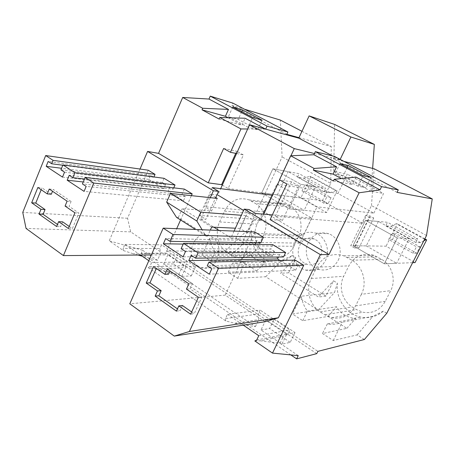 <?xml version="1.0" encoding="UTF-8"?>
<svg xmlns="http://www.w3.org/2000/svg" width="455" height="455" viewBox="0 0 455 455"><rect width="100%" height="100%" fill="white"/><g stroke="black" fill="none" stroke-linecap="round" stroke-linejoin="round"><path stroke-width="0.34" stroke-dasharray="2.27 1.71" d="M365.655 215.488L350.731 245.768L354.508 247.952L369.5 217.615L365.655 215.488L369.921 215.926L373.726 218.025L369.5 217.615M397.044 192.374L333.396 158.858L344.088 161.457M286.838 183.974L298.736 185.845L291.507 181.812L279.467 179.833M155.303 268.825L178.696 274.701L255.397 326.633L234.769 323.238L225.737 320.951L148.194 267.631L155.303 268.825L181.727 267.972L185.612 265.64L187.323 261.864L161.599 244.813L159.95 248.532L160.387 253.668L157.441 260.311L142.62 250.273L141.317 253.236L166.052 253.134L166.991 251.029L317.874 351.362M364.37 339.515L357.112 334.897L333.248 340.545L322.459 333.526L346.835 328.356L328.044 316.401L302.763 320.707L292.417 313.978L318.159 310.111L265.714 276.731L237.658 278.352L228.222 272.215L256.648 270.964L240.069 260.414L210.983 260.999L201.912 255.096L231.339 254.857L225.31 251.023L166.991 251.029M265.714 276.731L282.032 260.175L292.178 255.568C285.53 261.511 278.164 263.456 270.065 261.403C258.144 258.258 249.88 244.369 251.513 230.776L248.663 229.036L282.117 156.935L280.308 120.063M318.159 310.111L334.499 292.559L337.4 283.141L333.532 280.786L325.973 296.125L288.612 272.829L295.83 257.792L292.178 255.568M295.83 257.792L280.576 273.25L318.449 297.007L333.532 280.786M354.508 247.952L358.887 247.992L373.726 218.025M255.397 326.633L258.753 319.609L258.207 314.035L225.515 318.58L227.489 314.365L260.084 310.1L258.207 314.035M234.769 323.238L258.753 319.609M302.763 320.707L307.364 311.112C304.219 306.659 302.177 301.699 301.227 296.228L334.499 292.559M301.227 296.228L292.417 313.978M346.835 328.356L355.531 318.58L353.979 318.369C345.811 316.885 340.039 313.012 336.654 306.755L307.364 311.112M333.248 340.545L342.223 322.225C337.394 324.17 332.434 324.739 327.327 323.926L355.531 318.58M327.327 323.926L322.459 333.526M333.396 180.988L352.375 184.491L341.375 178.582M298.235 355.634L280.03 343.309L260.391 340.789L283.493 336.194L287.969 333.873L289.915 329.875L260.084 310.1M280.03 343.309L283.493 336.194M188.859 283.812L192.425 283.59L170.87 269.007L169.977 270.998M168.549 274.183L157.237 266.471L156.332 268.495M182.427 305.527L180.061 310.708L177.456 308.877M191.652 311.971L194.2 313.751L201.929 296.95L190.031 288.834L192.425 283.59M286.724 334.192L294.999 332.577L274.257 318.83L265.697 320.161L286.724 334.192L281.867 344.168L290.21 342.359L294.999 332.577M198.403 297.269L201.929 296.95M186.453 289.096L190.031 288.834M190.639 314.183L194.2 313.751M176.438 311.118L180.061 310.708M153.528 266.573L157.237 266.471M167.218 269.127L170.87 269.007M358.057 186.22L335.062 173.89L343.303 175.573L365.911 187.659L358.057 186.22L363.158 175.749M423.776 240.894L420.591 242.64L415.825 242.509L417.684 238.847L397.312 238.011L384.316 263.798L397.312 238.011L365.541 220.334L353.023 245.706L384.316 263.798L396.658 263.308L409.238 238.5L397.312 238.011L365.541 220.334L353.023 245.706L384.316 263.798L412.634 262.683M361.406 294.294L355.577 305.914C350.02 315.548 342.069 319.484 331.729 317.726L324.819 314.814L320.246 311.902C309.707 305.464 305.533 289.721 311.243 278.528L316.765 267.182C323.033 256.25 332.025 252.457 343.735 255.801L351.846 260.203C362.845 266.317 367.532 282.737 361.406 294.294L390.68 290.677L385.254 301.335C380.079 310.185 372.645 313.819 362.965 312.238L356.487 309.593L352.193 306.932C342.302 301.056 338.349 286.587 343.69 276.299L348.854 265.862C354.724 255.818 363.141 252.332 374.107 255.397L381.7 259.435C391.988 265.037 396.373 280.07 390.68 290.677M265.697 320.161L260.965 330.023L281.867 344.168M290.21 342.359L269.587 328.51L274.257 318.83M260.965 330.023L269.587 328.51M283.522 256.95L279.603 254.544L278.426 257.024M279.603 254.544L191.185 255.283M279.956 260.482L295.642 270.185L209.3 274.177M295.642 270.185L297.792 265.72L211.774 268.791M297.792 265.72L293.799 263.269L207.241 265.822M295.301 260.146L293.799 263.269M265.02 321.73L225.248 295.13L129.794 303.798M225.248 295.13L254.692 231.942M260.732 242.953L256.944 240.621L165.683 238.556M255.175 244.403L254.902 244.989L183.206 244.056M256.944 240.621L255.898 242.868M254.902 244.989L272.46 255.846L183.092 256.848M272.46 255.846L274.547 251.439L185.481 251.541M274.547 251.439L270.685 249.067L181.124 248.686M272.767 244.659L270.685 249.067M258.776 335.699L289.915 329.875M227.489 314.365L243.328 325.166M256.717 339.987L287.969 333.873M254.845 340.966L260.391 340.789M355.964 177.092L352.375 184.491M370.922 177.422L365.911 187.659M340.022 163.544L335.062 173.89M347.262 167.366L343.303 175.573M409.238 238.5L378.412 221.471L365.541 220.334L387.535 222.279L417.684 238.847M378.412 221.471L366.275 245.899L353.023 245.706L386.073 246.183L415.062 262.586M366.275 245.899L396.658 263.308M386.778 313.25L383.349 311.157L372.952 316.305L342.223 322.225M383.349 311.157C376.649 316.686 369.113 318.665 360.741 317.095C346.209 314.342 335.489 298.429 337.4 283.141M357.112 334.897L372.952 316.305M328.044 316.401L336.654 306.755M225.737 320.951L225.515 318.58M270.139 219.611L282.396 220.482L298.736 185.845M316.737 353.643L166.052 253.134M290.819 354.906L141.317 253.236M173.423 263.928L163.652 264.167L181.721 276.395L191.299 275.935L173.423 263.928L177.535 254.76L167.815 254.828L185.987 266.954L195.508 266.664L177.535 254.76M178.696 274.701L181.727 267.972M140.026 169.038L109.228 240.831L123.35 250.546L123.174 248.373L159.95 248.532M140.481 255.033L124.892 244.403L123.174 248.373M148.819 260.715L151.589 262.609L187.323 261.864M148.194 267.631L149.803 266.641L151.589 262.609M234.069 231.083L230.941 237.88L235.98 238.016L249.118 209.567M210.273 197.663L200.672 218.986L213.799 227.176M219.06 230.463L230.941 237.88M198.261 266.186C183.632 257.502 194.114 228.746 209.533 235.667L211.66 236.754C226.323 245.006 216.466 273.796 201.218 267.642L198.261 266.186M148.262 170.215L127.548 218.258L130.682 231.874L165.034 254.857L176.682 228.7M153.909 176.967L153.79 177.245L62.796 165.233M164.073 178.314L162.27 182.455L165.557 184.474L163.749 188.615L148.791 179.361L150.56 175.26L153.79 177.245M173.77 187.847L173.19 189.166L84.499 178.997M184.338 189.087L181.926 194.53L185.316 196.617L183.462 200.803L168.043 191.265L169.863 187.119L173.19 189.166M180.578 219.953L191.39 195.656M222.307 185.083L228.148 188.524L243.385 154.95L236.714 151.225L235.736 153.386M311.783 218.121L299.782 243.163L260.476 219.663L271.897 195.167L311.783 218.121L272.352 214.891M426.511 235.536L371.468 205.575L362.754 223.24L275.315 216.307L282.396 220.482M362.754 223.24L322.424 200.678L228.148 188.524M275.315 216.307L291.507 181.812M333.396 158.858L334.544 156.452M371.468 205.575L374.147 168.765M322.424 200.678L330.717 183.388L282.117 156.935M338.167 260.357C343.235 250.688 338.349 237.066 328.749 233.745C319.905 231.214 313.074 234.166 308.268 242.6C303.098 252.644 308.615 266.755 318.938 269.474C327.208 271.305 333.617 268.268 338.167 260.357M358.887 247.992L355.145 245.831L350.731 245.768M369.921 215.926L355.145 245.831M263.587 234.877L258.417 245.91L293.907 246.303L298.764 236.139C303.855 226.021 300.044 212.081 290.95 207.144L255.369 203.442C264.986 208.771 269.007 223.894 263.587 234.877L298.764 236.139M258.417 245.91C253.037 255.727 245.524 259.555 235.883 257.394L231.368 255.318L227.363 252.764C218.127 247.145 214.521 232.585 219.606 221.938L224.52 211.148L261.773 214.191C267.261 204.284 274.979 200.843 284.938 203.863L290.95 207.144M261.773 214.191L257.138 224.15C252.337 233.978 255.795 247.435 264.554 252.627L268.353 254.976L272.63 256.893C281.753 258.884 288.845 255.352 293.907 246.303M277.328 194.922L288.208 171.643L272.869 168.777L261.693 192.909L289.226 208.822L300.795 184.315L289.226 208.822L304.185 210.312L277.328 194.922L261.693 192.909L272.869 168.777L300.795 184.315L272.869 168.777L299.123 173.685L325.843 188.37L300.795 184.315L315.434 186.686L304.185 210.312M315.434 186.686L288.208 171.643M265.663 129.152L247.656 128.993M228.114 117.743L241.969 125.188L245.097 118.237M286.815 134.322L231.845 105.378L232.858 103.109M330.717 183.388L331.274 146.516L301.955 131.302M142.62 250.273L109.228 240.831M157.441 260.311L142.165 256.182M137.979 255.05L133.372 253.805L160.387 253.668M123.35 250.546L133.372 253.805M124.892 244.403L161.599 244.813M149.803 266.641L185.612 265.64M237.658 278.352L245.615 260.96L282.032 260.175M245.615 260.96C241.377 262.945 237.021 263.655 232.545 263.092L265.572 262.256L261.727 261.602L270.065 261.403M210.983 260.999L215.073 251.877L248.896 251.814C251.149 256.66 255.426 259.924 261.727 261.602M215.073 251.877C212.331 247.833 210.557 243.283 209.749 238.21L248.026 239.182L251.513 230.776M232.545 263.092L228.222 272.215M240.069 260.414L248.896 251.814M209.749 238.21L201.912 255.096M67.101 201.173L71.094 201.48L53.281 189.428L52.524 191.276M51.313 194.239L41.94 187.847L41.178 189.729M62.648 221.852L60.651 226.67L57.478 224.44M69.228 226.454L72.368 228.643L78.891 213.042L69.075 206.354L71.094 201.48M74.921 212.809L78.891 213.042M65.076 206.075L69.075 206.354M68.375 228.507L72.368 228.643M56.619 226.522L60.651 226.67M37.867 187.466L41.94 187.847M49.242 189.047L53.281 189.428M224.52 211.148C230.327 200.41 238.494 196.662 249.021 199.904L255.369 203.442M248.163 127.292L228.41 116.696L238.232 119.42L257.718 129.834L248.163 127.292L252.61 117.441M231.339 254.857L248.026 239.182M256.648 270.964L265.572 262.256M225.31 251.023L248.663 229.036M262.097 120.2L257.718 129.834M232.75 106.965L228.41 116.696M241.702 111.685L238.232 119.42M219.105 119.068L241.969 125.188M223.638 148.484L236.714 151.225M162.27 182.455L60.919 169.829M165.557 184.474L64.513 172.189M169.863 187.119L69.217 175.272M168.043 191.265L83.259 181.972M183.462 200.803L84.084 191.379M185.316 196.617L86.166 186.391M181.926 194.53L82.44 183.945M165.034 254.857L151.361 254.954M130.682 231.874L26.049 228.444M127.548 218.258L22.75 212.4M150.56 175.26L48.162 161.457M148.791 179.361L61.556 168.276M163.749 188.615L62.5 177.103M163.652 264.167L167.815 254.828M181.721 276.395L185.987 266.954M191.299 275.935L195.508 266.664M231.845 105.378L244.489 109.206M298.992 137.66L331.274 146.516M236.56 153.551L243.385 154.95M288.612 272.829L280.576 273.25M325.973 296.125L318.449 297.007M200.672 218.986L205.91 219.31L215.442 198.209M294.76 242.322C299.686 233.603 306.687 230.548 315.753 233.165C325.592 236.594 330.597 250.677 325.388 260.681C320.718 268.86 314.143 271.993 305.669 270.099C295.096 267.284 289.454 252.701 294.76 242.322M315.565 239.7C328.049 246.252 319.848 269.019 306.829 264.19L304.293 263.041C291.74 256.159 300.579 233.296 313.751 238.835L315.565 239.7M299.782 243.163L242.521 242.083L235.98 238.016M260.476 219.663L199.711 215.46L205.91 219.31M212.235 187.608L199.711 215.46M255.773 213.531L242.521 242.083M247.56 233.074L253.532 220.203L245.893 215.613L239.973 228.427L247.56 233.074L303.457 235.224L263.974 211.899L276.919 184.116L317.067 206.82L373.845 213.162L337.98 193.489L347.296 174.191L333.703 171.336L334.59 124.42M303.457 235.224L317.067 206.82M211.694 227.079L182.245 208.669L211.569 211.012L204.579 206.724L210.227 194.171L217.814 195.03L220.686 188.677M263.974 211.899L204.579 206.724M239.973 228.427L235.394 228.205M337.98 193.489L276.919 184.116M373.845 213.162L383.571 193.494L347.296 174.191M372.639 168.395L371.018 191.299L383.571 193.494M314.45 153.54L339.987 159.796L340.175 159.404M253.532 220.203L260.681 220.686L263.712 214.18M279.671 179.947L290.933 155.781M176.574 217.416L178.314 217.524L207.605 236.082L210.324 230.099M178.314 217.524L182.245 208.669M217.268 198.403L211.569 211.012M215.761 197.498L210.227 194.171M207.605 236.082L205.927 236.037L202.117 229.758M245.893 215.613L241.355 215.266M260.681 220.686L243.573 210.443M339.987 159.796L332.764 156.002M371.018 191.299L333.703 171.336M205.927 236.037L195.605 229.491M424.617 239.239L396.248 223.706L397.312 223.803L386.073 246.183M396.248 223.706L390.885 226.277L385.738 225.879L387.535 222.279M415.825 242.509L385.738 225.879M424.822 238.847L397.312 223.803M392.42 239.637L395.588 233.33L391.857 233.125L388.655 239.501L392.42 239.637L416.689 253.207L419.948 246.826L395.588 233.33M420.591 242.64L390.885 226.277M416.689 253.207L413.157 253.236L388.655 239.501M413.157 253.236L416.45 246.775L391.857 233.125M419.948 246.826L416.45 246.775M261.693 192.909L289.226 208.822L326.627 212.548L337.087 190.855L310.958 176.557L300.823 197.948L261.693 192.909M337.087 190.855L335.864 190.656L309.673 176.324L303.678 178.224L297.507 177.126L299.123 173.685M309.673 176.324L310.958 176.557M300.823 197.948L326.627 212.548M335.864 190.656L330.046 192.755L324.17 191.856L325.843 188.37M324.17 191.856L297.507 177.126M306.516 191.6L309.377 185.577L304.901 184.849L302.018 190.941L306.516 191.6L328.112 203.675L331.047 197.584L309.377 185.577M330.046 192.755L303.678 178.224M328.112 203.675L323.784 203.146L302.018 190.941M323.784 203.146L326.747 196.981L304.901 184.849M331.047 197.584L326.747 196.981M347.12 257.428L377.275 256.887M316.765 267.182L348.854 265.862M311.243 278.528L343.69 276.299M320.246 311.902L352.193 306.932M324.819 314.814L356.487 309.593M355.577 305.914L385.254 301.335M351.846 260.203L381.7 259.435M251.24 201.013L287.042 204.892M219.606 221.938L257.138 224.15M227.363 252.764L264.554 252.627M231.368 255.318L268.353 254.976M343.735 255.801L374.107 255.397M331.729 317.726L362.965 312.238M353.979 318.369L360.741 317.095M249.021 199.904L284.938 203.863M235.883 257.394L272.63 256.893M306.829 264.19L201.218 267.642M313.751 238.835L209.533 235.667M305.669 270.099L318.938 269.474M315.753 233.165L328.749 233.745"/><path stroke-width="0.68" d="M380.005 189.854L355.964 177.092L334.203 179.31L359.12 192.778L380.005 189.854L381.591 186.635L398.279 189.883L397.044 192.374L432.25 198.915L374.147 168.765L344.088 161.457M359.12 192.778L328.971 254.533L270.139 219.611L286.838 183.974L279.467 179.833L290.671 155.792L314.126 168.464L313.341 170.119L333.066 174.117L341.375 178.582M432.25 198.915L426.511 235.536L386.778 313.25L364.37 339.515L317.874 351.362L316.737 353.643L296.643 358.864L290.819 354.906M313.341 170.119L333.396 180.988L334.203 179.31M314.126 168.464L336.569 166.797L333.066 174.117M208.97 262.052L218.536 268.296L189.417 331.485L174.276 336.103L129.794 303.798L163.203 228.143L172.985 234.49L169.937 241.343L165.683 238.556L163.356 243.795L183.092 256.848L185.481 251.541L181.124 248.686L183.507 243.38L198.033 252.838L195.605 258.184L191.185 255.283L188.78 260.607L209.3 274.177L211.774 268.791L207.241 265.822L208.97 262.052L295.301 260.146L303.73 265.299L218.536 268.296M155.155 296.091L176.438 311.118L178.815 305.897L190.639 314.183L198.403 297.269L186.453 289.096L188.859 283.812L167.218 269.127L164.886 274.342L153.528 266.573L146.22 283.055L157.464 290.933L155.155 296.091L158.863 295.79L161.155 290.671L149.957 282.845L156.332 268.495M169.977 270.998L168.549 274.183L164.886 274.342M177.456 308.877L158.863 295.79M178.815 305.897L182.427 305.527L191.652 311.971M157.464 290.933L161.155 290.671M146.22 283.055L149.957 282.845M278.426 257.024L277.505 258.963L188.78 260.607M277.505 258.963L279.956 260.482M303.73 265.299L278.386 317.772L189.417 331.485M278.386 317.772L265.02 321.73L174.276 336.103M172.985 234.49L263.405 237.248L254.692 231.942L163.203 228.143M263.405 237.248L260.732 242.953L169.937 241.343M183.206 244.056L163.356 243.795M255.898 242.868L255.175 244.403M195.605 258.184L283.522 256.95L285.638 252.514L272.767 244.659L183.507 243.38M285.638 252.514L198.033 252.838M243.328 325.166L258.776 335.699L256.717 339.987L254.845 340.966L272.488 353.103L298.235 355.634L296.643 358.864M348.177 165.461L370.922 177.422L363.158 175.749L340.022 163.544L348.177 165.461L347.262 167.366M328.971 254.533L320.348 254.618L272.488 353.103M210.273 197.663L213.389 190.736L147.579 151.43L140.026 169.038M140.481 255.033L148.819 260.715M320.348 254.618L244.181 209.124L234.069 231.083M213.799 227.176L219.06 230.463M153.909 176.967L155.041 174.362L148.262 170.215L45.688 155.536L53.064 160.348L51.677 163.766L48.162 161.457L46.194 166.325L62.5 177.103L64.513 172.189L60.919 169.829L62.932 164.915L74.904 172.707L72.863 177.666L69.217 175.272L67.186 180.208L84.084 191.379L86.166 186.391L82.44 183.945L85.136 177.461L93.77 183.064L63.416 255.585L26.049 228.444L22.75 212.4L45.688 155.536M173.77 187.847L175.021 184.997L164.073 178.314L62.932 164.915M191.39 195.656L192.192 193.87L184.338 189.087L85.136 177.461M176.682 228.7L180.578 219.953M247.656 128.993L240.957 128.936L230.435 152.3L223.638 148.484L208.236 182.859L221.602 184.667L222.307 185.083M208.236 182.859L158.556 153.363L147.579 151.43M213.389 190.736L218.536 191.362L212.235 187.608L271.897 195.167M272.352 214.891L255.773 213.531L249.118 209.567L244.181 209.124M336.569 166.797L313.876 154.751L290.671 155.792M381.591 186.635L315.343 151.646L313.876 154.751M398.279 189.883L334.544 156.452L315.343 151.646M235.736 153.386L221.602 184.667M240.957 128.936L219.799 117.504L219.105 119.068L202.031 109.826L202.714 108.273L182.705 97.461L158.556 153.363M265.549 129.095L245.097 118.237L219.799 117.504M298.992 137.66L286.815 134.322L287.901 131.978L267.045 126.132L210.25 96.136L208.97 99.053L182.705 97.461M202.031 109.826L225.407 116.292L228.473 109.41L208.97 99.053M225.407 116.292L228.114 117.743M267.045 126.132L265.674 129.129M287.901 131.978L232.858 103.109L210.25 96.136M242.504 109.894L262.097 120.2L252.61 117.441L232.75 106.965L242.504 109.894L241.702 111.685M301.955 131.302L280.308 120.063L244.489 109.206M142.165 256.182L137.979 255.05M228.473 109.41L202.714 108.273M52.524 191.276L51.313 194.239L47.269 193.893L37.867 187.466L31.668 202.782L35.763 203.072L45.051 209.562L43.106 214.322L57.478 224.44M41.178 189.729L35.763 203.072M47.269 193.893L49.242 189.047L67.101 201.173L65.076 206.075L74.921 212.809L68.375 228.507L58.627 221.67L62.648 221.852L69.228 226.454M58.627 221.67L56.619 226.522L39.028 214.1L43.106 214.322M31.668 202.782L40.978 209.306L45.051 209.562M40.978 209.306L39.028 214.1M175.021 184.997L74.904 172.707M84.499 178.997L72.863 177.666M83.259 181.972L67.186 180.208M192.192 193.87L93.77 183.064M151.361 254.954L63.416 255.585M155.041 174.362L53.064 160.348M62.796 165.233L51.677 163.766M61.556 168.276L46.194 166.325M230.435 152.3L236.56 153.551M215.442 198.209L218.536 191.362M235.394 228.205L211.694 227.079L210.324 230.099M220.686 188.677L249.585 124.738L298.764 138.155L309.138 115.894L334.59 124.42L374.34 144.406L372.639 168.395M340.175 159.404L350.907 137.012L374.34 144.406M290.933 155.781L294.283 148.603L314.45 153.54M263.712 214.18L279.671 179.947M241.355 215.266L200.792 212.195L170.488 193.438L166.678 202.117L176.574 217.416L195.605 229.491M170.488 193.438L217.268 198.403L215.761 197.498M202.117 229.758L196.822 221.028L166.678 202.117M200.792 212.195L196.822 221.028M243.573 210.443L217.814 195.03M294.283 148.603L249.585 124.738M332.764 156.002L298.764 138.155M350.907 137.012L309.138 115.894M423.776 240.894L425.704 239.836L426.693 239.876L415.062 262.586L412.634 262.683M426.693 239.876L424.822 238.847M425.704 239.836L424.617 239.239"/></g></svg>
